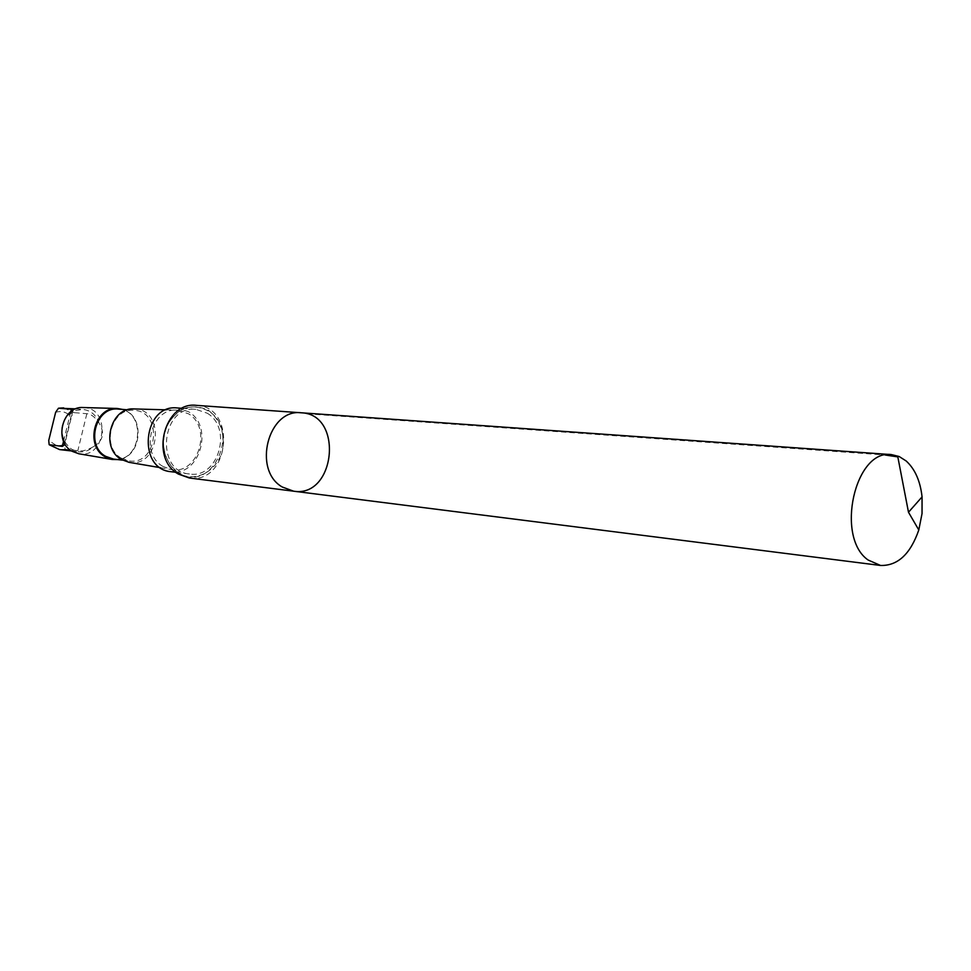 <?xml version="1.0" encoding="UTF-8"?>
<svg xmlns="http://www.w3.org/2000/svg" width="971" height="971" viewBox="0 0 971 971"><rect width="100%" height="100%" fill="white"/><g stroke="black" fill="none" stroke-linecap="round" stroke-linejoin="round"><path stroke-width="0.73" stroke-dasharray="4.86 3.64" d="M293.643 491.192C335.553 498.111 343.831 414.192 301.374 412.796M93.265 446.769C87.038 450.265 81.88 451.588 77.814 450.726L65.239 449.27L64.147 444.742L70.992 416.741L74.184 412.651L86.844 413.719C91.043 413.949 95.109 417.045 99.042 423.004C105.123 432.945 103.205 440.858 93.265 446.769C89.053 450.653 84.259 452.34 78.894 451.831L72.036 449.464L69.645 447.74L65.737 443.164L63.54 438.443C60.044 428.636 62.01 420.637 69.414 414.435L75.847 410.442L83.069 409.446C90.801 410.466 96.117 414.981 99.042 423.004M64.402 442.958L63.54 438.443M196.482 405.368C237.385 406.764 229.702 484.614 189.321 477.987M162.91 466.396C139.411 453.603 151.1 407.565 177.074 410.126L188.435 413.755C212.722 427.713 198.181 475.28 171.224 469.527L162.91 466.396M177.365 407.966L188.702 411.813C214.3 426.536 199.686 476.737 171.078 471.712M134.229 408.949C165.92 409.07 160.069 468.386 128.973 462.317M121.29 458.166C100.62 447.012 111.507 407.189 134.265 410.345C163.201 411.498 157.885 465.473 129.264 460.958L121.29 458.166M118.45 409.107C147.191 410.26 141.936 463.555 113.51 459.077M122.783 409.446C145.868 415.661 141.693 458.009 117.831 459.599M83.36 407.541C111.313 407.65 106.24 459.113 78.797 453.76M69.414 414.435L73.128 410.15M207.236 413.221C233.028 428.15 218.269 479.055 189.442 473.982C154.753 471.469 161.307 405.016 195.826 409.325L207.236 413.221M208.328 410.951C191.845 402.734 178.154 407.432 167.279 425.067C159.851 445.009 163.589 460.922 178.506 472.78C211.314 494.761 241.743 430.723 208.328 410.951M306.957 413.804L885.236 455.023M65.239 449.27L59.571 449.585M64.147 444.742L59.862 445.555L55.578 444.985L48.732 440.458M63.685 407.881L74.184 412.651M55.638 412.311C61.574 410.563 66.696 412.032 70.992 416.741M178.506 473.265C166.745 464.733 161.113 448.517 164.366 432.313C168.104 422.045 174.149 414.253 182.512 408.937C191.554 405.805 200.305 406.327 208.777 410.515C220.635 420.455 225.187 433.952 222.42 451.005C216.399 471.821 195.341 482.733 178.506 473.265M70.774 411.74L63.564 441.198M86.844 413.719L77.814 450.726M71.623 450.981L78.894 451.831M160.458 467.694L171.224 469.527M166.162 409.835L177.074 410.126M122.552 460.157L129.264 460.958M127.517 409.811L134.265 410.345M75.787 408.864L83.069 409.446M195.826 409.325L182.147 408.318M189.442 473.982L175.836 472.294M73.031 410.332L64.584 444.852"/><path stroke-width="1.46" d="M293.643 491.192L189.321 477.987L178.397 474.079C149.388 458.288 164.609 401.084 196.482 405.368L301.374 412.796C268.263 408.257 252.181 470.122 282.306 487.029L293.643 491.192C335.553 498.111 343.831 414.192 301.374 412.796C268.263 408.257 252.181 470.122 282.306 487.029L293.643 491.192L880.563 565.462L868.123 560.024C835.072 537.254 854.978 448.784 891.499 454.61L899.134 456.504L906.137 460.958C914.985 469.005 920.29 480.985 922.062 496.897L922.037 513.586L918.797 529.96C910.458 554.077 897.714 565.911 880.563 565.462M73.128 410.15L71.381 409.228L58.454 408.233L55.638 412.311L48.732 440.458L49.145 444.645L62.29 446.417L64.584 444.852L64.402 442.958M175.836 472.294L171.078 471.712C136.644 469.199 143.101 403.693 177.365 407.966L182.147 408.318M160.458 467.694L128.973 462.317L121.387 459.489C99.964 447.947 110.548 406.643 134.229 408.949L166.162 409.835M122.552 460.157L113.51 459.077L105.596 456.321C85.072 445.288 95.85 405.975 118.45 409.107L127.517 409.811M117.831 459.599L112.369 459.489L105.074 456.771C84.489 445.725 94.624 406.279 117.394 408.488L122.783 409.446M112.005 459.429L78.797 453.76L72.109 451.284C53.247 441.247 62.484 405.55 83.36 407.541L117.03 408.475M885.236 455.023L897.823 456.904L908.492 512.251L922.062 496.897M71.623 450.981L59.571 449.585L49.8 445.009M58.83 408.196L75.787 408.864M71.381 409.228L70.774 411.74M63.564 441.198L62.29 446.417M301.374 412.796L891.499 454.61M908.492 512.251L918.797 529.96M59.571 449.585L49.339 444.815M58.576 408.208L63.685 407.881"/></g></svg>
